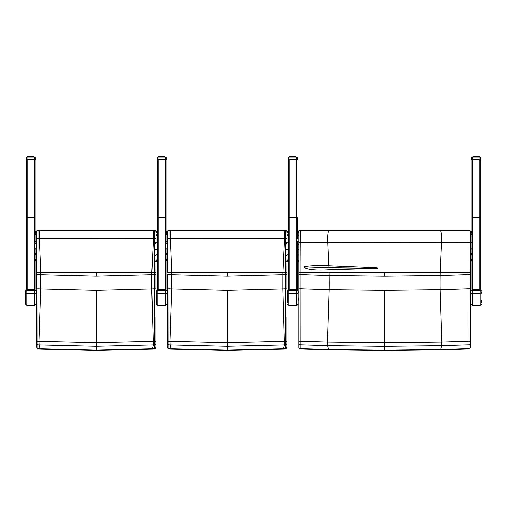 <?xml version="1.0" encoding="UTF-8"?>
<svg xmlns="http://www.w3.org/2000/svg" width="507" height="507" viewBox="0 0 507 507"><rect width="100%" height="100%" fill="white"/><g stroke="black" fill="none" stroke-linecap="round" stroke-linejoin="round"><path stroke-width="0.76" d="M470.363 231.205L470.838 231.205L469.856 230.634A2.909 2.909 0 0 1 471.63 232.339L471.821 233.22A2.909 2.909 0 0 1 471.827 233.391L470.515 235.85M470.496 231.61L471.218 231.61L471.63 232.339L470.515 232.339M471.827 242.295L470.515 242.942M298.762 236.281L297.172 233.22A2.909 2.909 0 0 0 297.165 233.391L297.774 231.61A2.909 2.909 0 0 1 298.148 231.205L300.074 230.482M299.662 230.508A2.909 2.909 0 0 0 298.148 231.205L298.915 231.205M298.781 231.61L297.774 231.61A2.909 2.909 0 0 0 297.362 232.339L298.762 232.339M297.165 255.667L297.165 242.967A2.909 1.445 180 0 0 298.762 244.26M298.762 255.16A2.909 2.89 180 0 1 297.165 252.581L297.165 259.064A2.909 2.909 180 0 0 298.762 261.663L297.165 259.064M471.827 159.673L471.827 289.294M480.56 289.294L480.56 159.673M480.56 228.131L480.56 239.874M470.737 292.431L470.737 303.991L472.188 305.448L472.188 293.826A1.458 1.401 180 0 1 470.737 292.431L470.737 291.183L472.188 290.334L472.188 289.237L470.737 291.183L472.188 289.237L480.192 289.237L480.192 290.334L481.65 291.183L480.192 289.256L472.188 289.237M481.65 302.457L481.65 300.626M298.762 274.35L300.024 274.553L300.024 266.745A57.969 0.615 -90.2 0 0 300.017 263.9L300.22 230.4L469.057 230.4L469.108 348.949L470.515 347.308A1.458 1.268 180 0 1 469.197 348.569L440.868 349.45L384.636 350.134L328.409 349.45L300.081 348.569L300.024 274.553A2253.482 2234.178 87.8 0 0 329.068 275.485A100.601 13.131 90 0 0 329.011 272.639L298.762 272.608L298.762 341.693A1.458 0.545 -0 0 1 300.062 341.148L327.37 341.991L329.094 289.643L384.636 290.346L440.184 289.643A2267.64 2248.209 92.2 0 0 469.241 288.717L470.515 288.87L470.515 272.608L470.515 343.493A1.458 1.268 180 0 1 469.197 344.754L441.743 345.603L441.908 341.991L384.636 342.681L327.37 341.991L327.528 345.603L384.636 346.287L441.743 345.603L440.703 349.83L469.114 348.949M298.762 341.693L298.762 343.493A1.458 1.268 0 0 0 300.081 344.754L327.528 345.603L328.574 349.83L300.163 348.949L300.081 348.569A1.458 1.268 -0 0 1 298.762 347.308L298.762 341.693M298.762 343.493L298.762 347.308M298.762 317.002L298.762 241.991A1.458 0.577 0 0 0 300.017 242.561L327.706 242.625C327.465 235.736 327.852 231.674 328.866 230.425L300.169 230.4M298.762 288.87L300.036 288.717A2267.64 2248.209 -92.2 0 0 329.094 289.643A58.254 7.605 90 0 0 329.068 275.485L384.636 276.188L384.636 272.652L329.011 272.639L328.885 269.654A2.066 2.003 33.9 0 1 328.942 269.654L375.763 268.412C381.353 267.867 372.658 267.728 367.638 267.449L328.84 265.852A13.138 12.795 35.9 0 1 328.72 265.845C322.807 265.199 308.345 265.681 303.826 266.935C306.532 269.958 319.543 270.396 328.885 269.654M470.515 346.788L470.515 347.498M470.515 347.308L470.515 341.693A1.458 0.545 180 0 0 469.216 341.148L441.908 341.991L440.184 289.643A58.254 7.605 -90 0 1 440.209 275.485L384.636 276.188M470.515 341.693L470.515 288.87M384.636 272.652L470.515 272.608L470.515 231.864A1.458 1.458 180 0 0 469.057 230.406L328.866 230.425M470.515 274.35L469.254 274.553A2253.482 2234.178 -87.8 0 1 440.209 275.485A100.601 13.131 -90 0 1 440.266 272.639L441.578 242.587C441.8 235.717 441.426 231.661 440.45 230.432M298.762 232.707L298.762 231.851A1.458 1.458 -0 0 1 300.22 230.4A1.458 1.458 -0 0 0 298.762 231.864L298.762 241.991M331.217 230.4L300.22 230.4M328.72 265.845L327.706 242.625L469.254 242.46A1.458 0.558 -0 0 0 470.515 241.909L470.515 240.92M470.515 231.851L470.515 232.498L470.515 231.851A1.458 1.458 180 0 0 469.057 230.4L469.108 230.4M303.826 266.935A2245.718 2226.478 -92.2 0 0 328.891 267.721L375.763 268.412M285.625 272.538L286.88 272.614L287 238.081A1.458 0.615 179.3 0 1 285.695 238.708L285.492 348.987L286.88 347.346A1.458 1.268 180 0 1 285.58 348.613A1163.001 1153.032 -87.8 0 1 283.438 348.715L227.206 350.064L170.973 348.715A1163.001 1153.032 87.8 0 1 168.825 348.613L168.983 230.4L285.447 230.4L285.695 238.708L284.433 238.727C284.604 234.076 284.357 231.312 283.698 230.438L168.983 230.438A1.458 1.458 -0 0 0 167.525 231.889L167.525 238.1A1.458 0.615 0 0 0 168.964 238.715L170.346 238.778C170.213 234.101 170.39 231.325 170.884 230.438M286.88 273.336L286.88 274.357L286.88 273.336M286.88 347.346L286.88 317.014M286.88 346.826L286.88 347.536M286.88 343.543A1.458 1.268 180 0 1 285.58 344.804A1159.122 1149.192 92.2 0 1 284.313 344.868L283.286 349.101L285.498 348.987M286.88 341.743A1.458 0.545 180 0 0 285.574 341.205A1155.51 1145.611 -87.8 0 1 284.471 341.255L227.206 342.618L169.934 341.255A1155.51 1145.611 87.8 0 1 168.831 341.205A1.458 0.545 -0 0 0 167.525 341.743L167.525 343.543A1.458 1.268 0 0 0 168.825 344.804A1159.122 1149.192 -92.2 0 0 170.099 344.868L227.206 346.224L284.313 344.868L282.754 288.914A1103.295 1093.84 92.2 0 0 285.606 288.762L286.88 288.914L286.88 274.357L285.625 274.56A1089.106 1079.777 -87.8 0 1 282.773 274.712L227.206 276.15L171.632 274.712A1089.106 1079.777 87.8 0 1 168.787 274.56L167.525 274.357L167.525 341.743M227.206 276.15L227.206 272.639L286.867 272.614M167.525 238.1L167.525 272.544M167.525 272.614L171.594 272.62A100.646 13.138 90 0 0 171.581 272.253A100.646 13.138 90 0 0 171.455 266.974A58.368 7.618 -90 0 1 171.385 264.122L170.346 238.784L284.433 238.727L282.817 272.62A100.646 13.138 -90 0 0 282.773 274.712L282.754 288.914L227.206 290.334L171.658 288.914L171.632 274.712A100.646 13.138 90 0 0 171.594 272.62L227.206 272.639M167.525 343.543L167.525 347.346A1.458 1.268 0 0 0 168.825 348.613L167.525 347.536L167.525 346.826M168.913 348.987L171.125 349.101L170.099 344.868L169.934 341.255L171.658 288.914A1103.295 1093.84 -92.2 0 1 168.806 288.762L167.525 288.914L167.525 319.239M167.525 231.857L167.525 231.857A1.458 1.458 -0 0 1 168.983 230.4L168.932 230.406M286.899 231.769L286.899 231.737A1.458 1.458 175.2 0 1 286.899 231.75L287 238.081L286.905 231.864A1.458 1.458 175.1 0 0 285.447 230.438L283.698 230.438M286.899 231.737A1.458 1.458 175.2 0 0 285.447 230.4L285.498 230.406M154.629 272.538L155.883 272.614L156.004 238.081A1.458 0.615 179.3 0 1 154.698 238.708L154.496 348.987L155.883 347.346A1.458 1.268 180 0 1 154.584 348.613A1163.001 1153.032 -87.8 0 1 152.442 348.715L96.21 350.064L39.977 348.715A1163.001 1153.032 87.8 0 1 37.829 348.613L37.987 230.4L154.451 230.4L154.698 238.708L153.437 238.727C153.608 234.076 153.361 231.312 152.708 230.438L37.987 230.438A1.458 1.458 -0 0 0 36.536 231.889L36.536 238.1A1.458 0.615 0 0 0 37.968 238.715L39.35 238.778C39.216 234.101 39.4 231.325 39.895 230.438M155.883 347.346L155.883 317.014M155.883 346.826L155.883 347.536M155.883 343.543A1.458 1.268 180 0 1 154.584 344.804A1159.122 1149.192 92.2 0 1 153.317 344.868L152.29 349.101L154.502 348.987M155.883 341.743A1.458 0.545 180 0 0 154.578 341.205A1155.51 1145.611 -87.8 0 1 153.475 341.255L96.21 342.618L38.938 341.255A1155.51 1145.611 87.8 0 1 37.841 341.205A1.458 0.545 -0 0 0 36.536 341.743L36.536 343.543A1.458 1.268 0 0 0 37.829 344.804A1159.122 1149.192 -92.2 0 0 39.102 344.868L96.21 346.224L153.317 344.868L151.758 288.914A1103.295 1093.84 92.2 0 0 154.61 288.762L155.883 288.914L155.883 273.336M155.883 274.357L154.629 274.56A1089.106 1079.777 -87.8 0 1 151.783 274.712L96.21 276.15L96.21 272.639L155.871 272.614M36.536 238.1L36.536 341.743M36.536 272.614L40.598 272.62A100.646 13.138 90 0 0 40.585 272.253A100.646 13.138 90 0 0 40.459 266.974A58.368 7.618 -90 0 1 40.389 264.122L39.35 238.784L153.437 238.727L151.821 272.62A100.646 13.138 -90 0 0 151.783 274.712L151.758 288.914L96.21 290.334L40.661 288.914L40.636 274.712A1089.106 1079.777 87.8 0 1 37.791 274.56L36.536 274.357L36.536 272.544M36.536 343.543L36.536 347.346A1.458 1.268 0 0 0 37.829 348.613L36.536 347.536L36.536 346.826M37.917 348.987L40.129 349.101L39.102 344.868L38.938 341.255L40.661 288.914A1103.295 1093.84 -92.2 0 1 37.81 288.762L36.536 288.914L36.536 319.239M96.21 272.639L40.598 272.62A100.646 13.138 90 0 1 40.636 274.712L96.21 276.15M36.536 231.857L36.536 231.857A1.458 1.458 -0 0 1 37.987 230.4L37.936 230.406M155.903 231.769L155.903 231.737A1.458 1.458 175.2 0 1 155.903 231.75L156.004 238.081L155.909 231.864A1.458 1.458 175.1 0 0 154.451 230.438L152.708 230.438M155.903 231.737A1.458 1.458 175.2 0 0 154.451 230.4L154.502 230.406M286.024 230.527A2.909 2.909 -0 0 1 286.525 230.66M286.537 230.66A2.909 2.909 -0 0 1 288.236 232.339L288.426 233.22A2.909 2.909 -0 0 1 288.432 233.391L286.975 236.066M285.523 230.482L287.444 231.205L286.747 231.205M286.88 231.61L287.824 231.61L288.236 232.339L286.911 232.339M285.523 241.522L286.569 243.018L285.523 244.412M288.432 242.295L286.569 243.018M167.525 241.522L166.169 241.522L166.176 233.22L166.778 231.61A2.909 2.909 0 0 1 167.158 231.205L168.248 230.603A2.909 2.909 0 0 0 167.158 231.205L167.684 231.205M167.525 235.92L166.176 233.22M167.551 231.61L166.778 231.61A2.909 2.909 0 0 0 166.366 232.339L167.525 232.339M167.525 255.021A2.909 2.89 180 0 1 166.169 252.581L166.169 259.064A2.909 2.909 180 0 0 167.525 261.53L166.169 259.064M166.169 241.522L166.169 242.967A2.909 1.445 180 0 0 167.525 244.19M155.028 230.527A2.909 2.909 -0 0 1 155.535 230.66M155.541 230.66A2.909 2.909 -0 0 1 157.24 232.339L157.43 233.22A2.909 2.909 -0 0 1 157.436 233.391L155.979 236.066M154.527 230.482L156.454 231.205L155.75 231.205M155.883 231.61L156.828 231.61L157.24 232.339L155.915 232.339M154.527 241.522L155.573 243.018L154.527 244.412M157.436 242.295L155.573 243.018M36.536 241.522L35.173 241.522L35.179 233.22L35.782 231.61A2.909 2.909 0 0 1 36.162 231.205L37.252 230.603A2.909 2.909 0 0 0 36.162 231.205L36.688 231.205M36.536 235.92L35.179 233.22M36.555 231.61L35.782 231.61A2.909 2.909 0 0 0 35.37 232.339L36.536 232.339M36.536 255.021A2.909 2.89 180 0 1 35.173 252.581L35.173 259.064A2.909 2.909 180 0 0 36.536 261.53L35.173 259.064M35.173 241.522L35.173 242.967A2.909 1.445 180 0 0 36.536 244.19M297.165 238.905L297.165 218.257M288.432 159.673L288.432 289.294M297.165 228.651L297.165 231.148M297.165 289.294L297.165 241.522L298.762 241.522M166.169 238.905L166.169 159.673M157.436 159.673L157.436 289.294M166.169 228.651L166.169 231.148M166.169 289.294L166.169 248.24A2.909 1.445 180 0 0 167.525 249.457M35.173 238.905L35.173 159.673M26.44 159.673L26.44 289.294M35.173 228.651L35.173 231.148M35.173 289.294L35.173 248.24A2.909 1.445 180 0 0 36.536 249.457M288.794 289.237L296.804 289.237L296.804 290.334L298.255 291.183L296.804 289.256L288.794 289.256L287.342 291.183L288.794 290.334L288.794 289.237L287.342 291.183L287.342 302.457M298.255 297.831L298.255 300.626M156.346 292.431L156.346 303.991L157.804 305.448L157.804 293.826A1.458 1.401 180 0 1 156.346 292.431L156.346 291.183L157.804 290.334L157.804 289.237L156.346 291.183L157.804 289.237L165.808 289.237L165.808 290.334L167.259 291.183L165.808 289.256L157.804 289.237M167.259 300.626L167.259 291.183L165.808 289.237M25.35 292.431L25.35 303.991L26.808 305.448L26.808 293.826A1.458 1.401 180 0 1 25.35 292.431L25.35 291.183L26.808 290.334L26.808 289.237L25.35 291.183L26.808 289.237L34.812 289.237L34.812 290.334L36.263 291.183L34.812 289.256L26.808 289.237M36.263 300.626L36.263 291.183L34.812 289.237M473.132 157.024L473.234 156.486L472.41 157.024L479.977 157.024L479.977 157.924L480.706 157.753A0.729 0.729 0 0 0 479.977 157.024L479.977 157.024A0.729 0.729 0 0 1 480.706 157.753L480.706 157.753A0.729 0.729 0 0 0 479.977 157.024L479.464 157.024L479.343 156.486L478.855 156.486L479.254 157.024M472.41 157.024L472.41 157.024A0.729 0.729 0 0 0 471.681 157.753L472.41 157.924L472.41 157.024A0.729 0.729 0 0 0 471.681 157.753L471.681 159.673L480.706 159.673L480.706 157.753M479.464 157.024L479.343 156.486L478.855 156.486L478.944 157.024M477.67 157.024L477.6 156.486L478.443 156.486L477.936 156.486L477.987 157.024M477.03 157.024L476.979 156.486L473.392 156.486L474.229 156.486L474.14 157.024M472.955 157.024L473.234 156.486L472.923 157.024M474.4 157.024L474.444 156.486L474.108 156.6L474.786 156.486L474.717 157.024M475.008 157.024L474.786 156.486L475.667 156.486L475.034 156.486L475.357 157.024M478.747 157.024L478.627 156.486L478.152 156.486L478.424 157.024M476.054 156.486L476.428 156.6L476.035 157.024M473.437 157.024L473.525 156.486L473.652 157.024M473.868 157.024L474.115 156.6M476.631 157.024L476.713 156.486L477.353 156.486L476.979 156.486L477.379 157.024M479.388 156.6L479.426 157.024M479.356 156.6L479.178 157.024M475.034 156.486L475.401 156.486L475.293 157.024M477.6 156.486L477.936 156.486M473.278 156.6L473.278 157.024L473.272 156.6M473.151 156.486L473.031 157.024L473.069 156.486M477.093 157.024L476.979 156.486L476.713 157.024M289.738 157.024L289.839 156.486L289.015 157.024L296.582 157.024A0.729 0.729 0 0 1 297.311 157.753L297.311 157.753A0.729 0.729 0 0 0 296.582 157.024L296.582 157.024A0.729 0.729 0 0 1 297.311 157.753A0.729 0.729 0 0 0 296.582 157.024L296.069 157.024L295.949 156.486L294.542 156.486L295.055 156.486L294.542 156.486L295.03 157.024M288.287 157.753L288.287 157.753A0.729 0.729 0 0 1 289.015 157.024A0.729 0.729 0 0 0 288.287 157.753L289.015 157.924L289.015 157.024A0.729 0.729 0 0 0 288.287 157.753L288.287 159.673L297.311 159.673L297.311 157.753L296.582 157.924L296.582 159.673M296.069 157.024L295.955 156.486L295.86 157.024M293.635 157.024L293.585 156.486L293.959 156.486L289.998 156.486L290.365 156.486L290.264 157.024L290.251 156.6L290.834 156.486L290.131 156.486M289.757 156.486L289.529 157.024M289.839 156.486L290.131 157.024M291.005 157.024L291.056 156.486L290.745 157.024L291.056 156.486L291.322 157.024M291.614 157.024L291.392 156.486L292.273 156.486L291.639 156.486L291.962 157.024M292.666 156.486L293.319 156.486L292.64 156.6L292.64 157.024M294.275 157.024L294.206 156.486L294.592 157.024M290.473 157.024L290.543 156.486L290.714 157.024M291.639 156.486L292.007 156.486L291.899 157.024M293.236 157.024L293.319 156.486L293.959 156.486L293.585 156.486L293.984 157.024M295.549 157.024L295.6 156.486L295.055 156.486L295.125 157.024M296.582 157.024L296.582 157.924L289.015 157.924L289.015 159.673M295.961 157.024L295.86 156.6M295.771 156.486L295.784 157.024M294.206 156.486L294.542 156.486M295.334 157.024L295.042 156.486M293.699 157.024L293.585 156.486L293.325 157.024M34.59 157.024L34.59 157.924L35.319 157.753L35.319 159.673L35.319 157.753A0.729 0.729 0 0 0 34.59 157.024A0.729 0.729 0 0 1 35.319 157.753L35.319 159.673L35.319 157.753A0.729 0.729 0 0 0 34.59 157.024L27.023 157.024A0.729 0.729 0 0 0 26.294 157.753L26.294 159.673L26.294 157.753L27.023 157.924L27.023 157.024A0.729 0.729 0 0 0 26.294 157.753A0.729 0.729 0 0 1 27.023 157.024L27.023 157.024M34.077 156.6L34.077 157.024L33.963 156.486L32.556 156.486L33.063 156.486L32.556 156.486L32.6 157.024M33.963 156.486L33.868 157.024M31.643 157.024L31.599 156.486L32.214 156.486L28.005 156.486L28.373 156.486L28.272 157.024L28.145 156.486M27.746 157.024L27.834 156.486M27.651 157.024L28.043 156.486L27.536 157.024L27.593 156.6M29.013 157.024L29.064 156.486L33.766 156.486M30.572 157.024L30.674 156.486L31.244 156.6L30.021 156.486L29.97 157.024M28.487 157.024L28.557 156.486L28.76 157.024M28.253 157.024L28.557 156.486L29.4 156.486L29.33 157.024M29.647 156.486L29.907 157.024M30.287 157.024L30.287 156.486M31.599 156.486L31.966 156.486L31.333 156.486L31.333 157.024M35.319 159.673L26.294 159.673L26.294 157.753M33.969 157.024L33.868 156.6M32.283 157.024L32.214 156.486L31.992 157.024M32.505 157.024L32.214 156.486L32.556 156.486M33.563 157.024L33.608 156.486L33.792 157.024M33.348 157.024L33.247 156.486L33.132 157.024M32.86 157.024L32.771 156.486L33.037 157.024M30.946 156.486L31.333 156.486M27.847 156.486L28.139 157.024M30.021 156.486L30.369 157.024M32.283 156.6L31.966 156.486M157.29 157.753L157.29 159.673L157.29 157.753L157.29 159.673L166.315 159.673L166.315 157.753A0.729 0.729 0 0 0 165.586 157.024L165.586 157.924L166.315 157.753A0.729 0.729 0 0 0 165.586 157.024L158.019 157.024A0.729 0.729 0 0 0 157.29 157.753A0.729 0.729 0 0 1 158.019 157.024A0.729 0.729 0 0 0 157.29 157.753L158.019 157.924L158.019 157.024M165.073 156.6L165.073 157.024L164.959 156.486L163.546 156.486L164.059 156.486L163.546 156.486L163.596 157.024M164.959 156.486L164.864 157.024M162.639 157.024L162.595 156.486L163.21 156.486L159.002 156.486L159.844 156.486L159.141 156.486L159.268 157.024L159.369 156.486M158.742 157.024L158.83 156.486M158.564 157.024L159.141 156.486L158.653 156.486L158.533 157.024L158.59 156.6M160.009 157.024L160.06 156.486L164.864 156.6M161.568 157.024L161.67 156.486L162.24 156.6L161.017 156.486L160.966 157.024M159.052 157.024L159.382 156.486M159.477 157.024L159.547 156.486L159.749 157.024L159.724 156.6L160.396 156.486L160.326 157.024M159.249 157.024L159.724 156.6M160.643 156.486L160.903 157.024M161.277 157.024L161.283 156.486M162.595 156.486L162.962 156.486L162.329 156.486L162.329 157.024M164.965 157.024L164.775 156.486M163.279 157.024L163.21 156.486L162.988 157.024M163.501 157.024L163.21 156.486L163.546 156.486M164.553 157.024L164.604 156.486L164.788 157.024M164.344 157.024L164.236 156.486L164.129 157.024M163.856 157.024L163.767 156.486L164.034 157.024M161.942 156.486L162.329 156.486M158.894 156.6L158.894 157.024L158.881 156.6M161.017 156.486L161.365 157.024M163.279 156.6L162.962 156.486M470.515 249.444A2.909 1.445 0 0 0 471.827 248.24M470.515 254.996A2.909 2.89 -0 0 0 471.827 252.581M470.515 261.498A2.909 2.909 -0 0 0 471.827 259.064L470.515 261.498M298.762 249.526A2.909 1.445 180 0 1 297.165 248.24M472.556 289.237L472.556 217.585L471.827 217.414M479.831 159.673L479.831 217.585L472.556 217.585L472.556 159.673M480.56 217.414L479.831 217.585L479.831 289.237M472.188 293.826L472.188 290.334L480.192 290.334L480.192 293.826L472.188 293.826M481.65 292.431A1.458 1.401 -0 0 1 480.192 293.826L480.192 305.448L472.188 305.448M384.636 290.346L384.636 350.514L440.703 349.83M328.942 269.654A100.601 13.131 90 0 0 328.891 267.721A58.254 7.605 -90 0 1 328.84 265.852M227.206 290.334L227.206 350.451L283.286 349.101M96.21 290.334L96.21 350.451L152.29 349.101M285.726 249.678A2.909 1.445 0 0 0 288.432 248.24M285.714 255.465A2.909 2.89 0 0 0 288.432 252.581M285.695 261.973A2.909 2.909 0 0 0 288.432 259.064L285.695 261.973M154.73 249.678A2.909 1.445 0 0 0 157.436 248.24M154.724 255.465A2.909 2.89 0 0 0 157.436 252.581M154.698 261.973A2.909 2.909 0 0 0 157.436 259.064L154.698 261.973M297.165 217.414L296.437 217.585L296.437 289.237M296.437 159.673L296.437 217.585L289.161 217.585L289.161 159.673M289.161 289.237L289.161 217.585L288.432 217.414M166.169 217.414L165.44 217.585L165.44 289.237M165.44 159.673L165.44 217.585L158.165 217.585L158.165 159.673M158.165 289.237L158.165 217.585L157.436 217.414M35.173 217.414L34.444 217.585L34.444 289.237M34.444 159.673L34.444 217.585L27.169 217.585L27.169 159.673M27.169 289.237L27.169 217.585L26.44 217.414M298.255 292.431A1.458 1.401 -0 0 1 296.804 293.826L288.794 293.826L288.794 290.334L296.804 290.334L296.804 305.448L288.794 305.448L288.794 293.826A1.458 1.401 180 0 1 287.342 292.431M157.804 293.826L157.804 290.334L165.808 290.334L165.808 293.826L157.804 293.826M167.259 292.431A1.458 1.401 -0 0 1 165.808 293.826L165.808 305.448L157.804 305.448M26.808 293.826L26.808 290.334L34.812 290.334L34.812 293.826L26.808 293.826M36.263 292.431A1.458 1.401 -0 0 1 34.812 293.826L34.812 305.448L26.808 305.448M472.41 159.673L472.41 157.924L479.977 157.924L479.977 159.673M479.102 157.024L479.102 156.6L479.115 157.024M478.862 157.024L478.862 156.6L478.513 157.024M478.24 157.024L477.987 156.6M476.352 157.024L476.352 156.6M475.667 157.024L475.667 156.6L475.756 157.024M479.349 157.024L479.324 156.6M478.272 157.024L478.272 156.6M477.67 156.6L477.892 157.024M477.283 156.6L477.283 157.024M476.428 157.024L476.428 156.6M475.953 157.024L476.035 156.6M475.008 156.6L475.097 157.024M474.666 156.6L474.666 157.024L474.666 156.6M474.495 157.024L474.495 156.6M473.868 156.6L473.963 157.024M473.437 156.6L473.525 157.024M473.132 156.6L473.208 157.024M294.852 157.024L294.592 156.6M292.957 157.024L292.957 156.6M292.273 157.024L292.273 156.6L292.362 157.024M290.048 157.024L290.048 156.6M289.56 157.024L289.643 156.486M296.037 156.6L296.037 157.024M295.232 156.486L295.467 157.024M294.275 156.6L294.497 157.024M293.889 156.6L293.889 157.024M293.033 157.024L293.033 156.6M292.564 157.024L292.64 156.6M291.614 156.6L291.709 157.024M291.1 157.024L291.1 156.6M290.473 156.6L290.568 157.024M289.738 156.6L289.814 157.024M27.023 159.673L27.023 157.924L34.59 157.924L34.59 159.673M31.707 157.024L31.707 156.6L31.244 157.024M30.648 156.6L30.648 157.024M30.965 157.024L30.965 156.6M29.621 157.024L29.33 156.6M28.056 157.024L28.056 156.6M27.574 157.024L27.638 156.6M34.045 156.6L34.045 157.024M33.05 156.486L33.475 157.024M31.903 156.6L31.903 157.024M31.047 157.024L31.047 156.6M29.621 156.6L29.717 157.024M29.286 156.6L29.286 157.024L29.286 156.6M29.108 157.024L29.108 156.6M28.728 156.6L28.728 157.024M28.487 156.6L28.576 157.024M27.746 156.6L27.822 157.024M158.019 159.673L158.019 157.924L165.586 157.924L165.586 159.673M162.703 157.024L162.703 156.6L162.24 157.024M161.644 156.6L161.644 157.024M161.961 157.024L161.961 156.6M160.618 157.024L160.326 156.6M158.64 156.6L158.64 157.024M165.041 156.6L165.041 157.024M164.046 156.486L164.471 157.024M162.893 156.6L162.893 157.024M162.037 157.024L162.037 156.6M160.618 156.6L160.713 157.024M160.282 156.6L160.282 157.024L160.282 156.6M160.104 157.024L160.104 156.6M159.477 156.6L159.572 157.024M159.052 156.6L159.135 157.024M158.742 156.6L158.818 157.024M480.192 305.448L481.65 303.991M480.192 289.237L481.65 291.183M300.163 348.949L298.762 347.498M384.636 350.514L328.574 349.83M298.762 231.851L298.762 232.529M470.515 242.853L470.515 241.909M470.515 236.338L470.515 236.002M331.21 230.4L469.057 230.4M227.206 350.451L171.125 349.101M285.447 230.4L168.983 230.4M96.21 350.451L40.129 349.101M154.451 230.4L37.987 230.4M288.794 305.448L287.342 303.991M296.804 305.448L298.255 303.991M296.804 289.237L298.255 291.183M165.808 305.448L167.259 303.991M34.812 305.448L36.263 303.991M478.278 157.024L478.158 156.486M473.031 156.6L473.031 157.024M290.238 157.024L290.365 156.486M289.636 156.6L289.636 157.024M28.722 157.024L28.842 156.486M159.718 157.024L159.838 156.486"/></g></svg>
